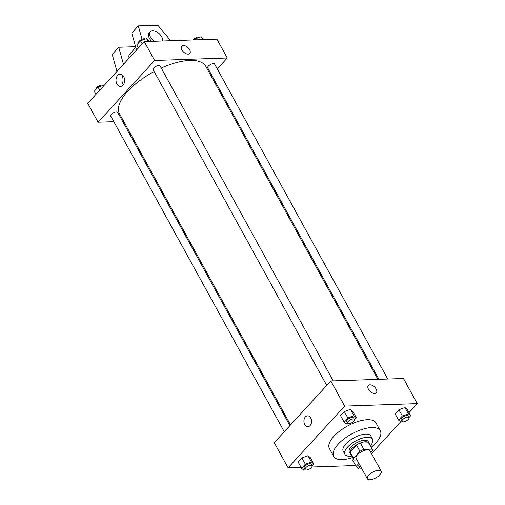 <?xml version="1.0" encoding="UTF-8"?>
<svg xmlns="http://www.w3.org/2000/svg" width="505" height="505" viewBox="0 0 505 505"><rect width="100%" height="100%" fill="white"/><g stroke="black" fill="none" stroke-linecap="round" stroke-linejoin="round"><path stroke-width="0.76" d="M369.931 479.75A7.878 3.264 -28.8 0 1 367.375 478.797A7.878 3.264 -28.8 0 1 372.709 472.143A7.878 3.264 -28.8 0 1 381.18 471.209A7.878 3.264 -28.8 0 1 378.081 476.417A7.878 3.264 -28.8 0 1 369.931 479.75M367.375 478.797L356.145 458.376A7.878 3.264 -28.8 0 1 361.479 451.723A7.878 3.264 -28.8 0 1 369.957 450.782L381.18 471.209M370.954 452.6L372.526 450.883A10.58 4.381 -28.8 0 0 372.324 449.482A10.58 4.381 -28.8 0 0 372.04 449.096L363.846 449.374A10.58 4.381 -28.8 0 0 359.958 451.312L353.576 458.275A10.58 4.381 -28.8 0 0 353.778 459.676A10.58 4.381 -28.8 0 0 354.062 460.061L357.016 459.96M359.958 451.312L356.505 445.025L350.123 451.988L353.576 458.275M353.778 459.676L350.325 453.389A10.58 4.381 -28.8 0 1 350.123 451.988M356.505 445.025A10.58 4.381 -28.8 0 1 360.393 443.093L363.846 449.374M372.324 449.482L368.871 443.201A10.58 4.381 -28.8 0 0 368.587 442.816L360.393 443.093M369.332 444.04A10.832 4.488 151.2 0 0 369.092 443.074A10.832 4.488 151.2 0 0 361.713 442.506A10.832 4.488 151.2 0 0 351.916 448.554A10.832 4.488 151.2 0 0 350.104 453.515A10.832 4.488 151.2 0 0 350.786 454.235M350.104 453.515L349.239 451.943A10.832 4.488 -28.8 0 1 351.051 446.982A10.832 4.488 -28.8 0 1 360.848 440.934A10.832 4.488 -28.8 0 1 368.227 441.503L369.092 443.074M368.587 442.816L372.04 449.096M370.335 445.865A15.756 6.527 151.2 0 0 372.538 439.135A15.756 6.527 151.2 0 0 361.807 438.308A15.756 6.527 151.2 0 0 347.56 447.102A15.756 6.527 151.2 0 0 344.928 454.317A15.756 6.527 151.2 0 0 351.789 456.059M372.538 439.135L370.815 435.992A15.756 6.527 151.2 0 0 360.078 435.165A15.756 6.527 151.2 0 0 345.83 443.958A15.756 6.527 151.2 0 0 343.198 451.173L344.928 454.317M371.143 447.335A26.588 11.009 151.2 0 0 380.309 430.771A26.588 11.009 151.2 0 0 362.192 429.376A26.588 11.009 151.2 0 0 338.148 444.223A26.588 11.009 151.2 0 0 333.704 456.394A26.588 11.009 151.2 0 0 352.597 457.53M333.704 456.394L329.386 448.535A26.588 11.009 -28.8 0 1 333.83 436.364A26.588 11.009 -28.8 0 1 357.875 421.523A26.588 11.009 -28.8 0 1 375.985 422.919L380.309 430.771M354.434 419.472L356.176 417.572L352.724 411.285L350.413 409.372L344.341 411.569L340.572 415.684L344.031 421.965L346.335 423.878L347.648 423.405M408.962 417.622L410.704 415.716L407.251 409.435L404.947 407.522L398.868 409.719L395.106 413.829L398.559 420.116L400.863 422.028L402.176 421.555M409.018 412.648L417.275 403.634L344.644 406.102L288.102 467.819L301.068 467.377M311.749 467.018L355.602 465.528M371.503 453.597L400.616 421.82M311.983 465.812L313.725 463.906L310.272 457.625L307.962 455.712L301.889 457.909L298.127 462.018L301.58 468.305L303.884 470.218L305.197 469.745M352.654 460.169L353.525 459.215L352.654 460.169L356.107 466.45L358.417 468.362L359.724 467.889M417.275 403.634L403.457 378.498L330.826 380.966L274.284 442.683L288.102 467.819M330.826 380.966L344.644 406.102M307.917 426.662A5.416 3.819 88.1 0 1 304.749 424.516A5.416 3.819 88.1 0 1 304.256 418.897A5.416 3.819 88.1 0 1 307.551 415.836A5.416 3.819 88.1 0 1 311.547 421.12A5.416 3.819 88.1 0 1 307.917 426.662A5.416 3.819 88.1 0 1 304.742 424.516A5.416 3.819 88.1 0 1 304.256 418.897A5.416 3.819 88.1 0 1 307.551 415.836M374.697 393.477A5.416 3.118 -137.5 0 1 369.237 390.416A5.416 3.118 -137.5 0 1 368.328 385.498A5.416 3.118 -137.5 0 1 374.432 386.855A5.416 3.118 -137.5 0 1 376.313 392.814A5.416 3.118 -137.5 0 1 374.697 393.477M368.328 385.498A5.416 3.118 -137.5 0 1 374.432 386.855A5.416 3.118 -137.5 0 1 376.313 392.814M290.558 424.92L119.527 113.821A49.237 20.389 -28.8 0 1 154.158 71.527M161.24 68.049A49.237 20.389 -28.8 0 1 205.825 66.376L377.891 379.362M326.729 385.429L153.185 69.753A3.939 1.629 -28.8 0 1 155.849 66.426A3.939 1.629 -28.8 0 1 160.091 65.959L333.218 380.884M284.283 431.769L110.734 116.093A3.939 1.629 -28.8 0 1 113.404 112.766A3.939 1.629 -28.8 0 1 117.64 112.293L289.902 425.633M378.927 379.331L207.713 67.904A3.939 1.629 -28.8 0 1 210.383 64.577A3.939 1.629 -28.8 0 1 214.619 64.103L387.752 379.028M217.264 68.92L227.263 58.006L154.631 60.474L98.09 122.191L113.795 121.661M122.62 121.358L123.656 121.326M210.989 75.769L211.645 75.049M116.933 84.032A6.129 4.324 88.1 0 1 116.377 77.669A6.129 4.324 88.1 0 1 120.108 74.203A6.129 4.324 88.1 0 1 124.634 80.188A6.129 4.324 88.1 0 1 120.525 86.462A6.129 4.324 88.1 0 1 116.933 84.032M227.263 58.006L216.898 39.15L144.266 41.618L154.631 60.474M144.266 41.618L87.725 103.342L98.09 122.191M123.151 75.8A6.129 4.324 -91.9 0 0 122.898 83.83A6.129 4.324 -91.9 0 0 123.447 84.663M189.76 53.473A5.416 3.118 42.5 0 0 189.609 49.686A5.416 3.118 -137.5 0 1 189.76 53.473A5.416 3.118 -137.5 0 1 183.656 52.116A5.416 3.118 -137.5 0 1 181.775 46.151A5.416 3.118 -137.5 0 1 185.613 45.999A5.416 3.118 -137.5 0 1 189.609 49.679A5.416 3.118 42.5 0 0 185.613 45.999A5.416 3.118 42.5 0 0 181.768 46.157M136.52 50.077L131.786 33.033L138.307 25.913L142.031 39.302M135.788 47.451L129.615 54.193A7.878 4.539 42.5 0 0 129.147 58.125M135.586 46.706L118.738 47.281L123.472 64.318M118.738 47.281L112.211 54.401L116.945 71.445M154.208 41.284A7.878 4.539 -137.5 0 1 150.496 37.155A7.878 4.539 -137.5 0 1 150.275 31.645L149.19 32.831A7.878 4.539 42.5 0 0 149.411 38.342A7.878 4.539 42.5 0 0 151.784 41.366M170.658 40.722L157.863 25.25L138.307 25.913M150.275 31.645A7.878 4.539 -137.5 0 1 158.21 32.831A7.878 4.539 -137.5 0 1 162.553 41M358.91 463.394L356.107 466.45M361.511 468.122A3.939 1.629 -28.8 0 1 360.873 468.198A3.939 1.629 -28.8 0 1 359.592 467.725L358.727 466.153A3.939 1.629 -28.8 0 1 359.415 464.316M359.592 467.725A3.939 1.629 -28.8 0 1 360.28 465.888M410.704 415.716L408.4 413.803L402.327 416L398.559 420.116M402.043 421.385L401.178 419.813A3.939 1.629 -28.8 0 1 403.849 416.486A3.939 1.629 -28.8 0 1 408.084 416.019L408.949 417.591A3.939 1.629 -28.8 0 1 407.396 420.198A3.939 1.629 -28.8 0 1 403.318 421.858A3.939 1.629 -28.8 0 1 402.043 421.385A3.939 1.629 -28.8 0 1 404.707 418.058A3.939 1.629 -28.8 0 1 408.949 417.591M407.251 409.435L404.947 407.522L408.4 413.803M404.947 407.522L398.868 409.719L402.327 416M398.868 409.719L395.106 413.829M313.725 463.906L311.421 461.993L305.348 464.19L301.58 468.305M305.064 469.574L304.199 468.002A3.939 1.629 -28.8 0 1 306.87 464.676A3.939 1.629 -28.8 0 1 311.105 464.209L311.97 465.78A3.939 1.629 -28.8 0 1 310.417 468.387A3.939 1.629 -28.8 0 1 306.339 470.048A3.939 1.629 -28.8 0 1 305.064 469.574A3.939 1.629 -28.8 0 1 307.728 466.248A3.939 1.629 -28.8 0 1 311.97 465.78M310.272 457.625L307.962 455.712L311.421 461.993M307.962 455.712L301.889 457.909L305.348 464.19M301.889 457.909L298.127 462.018M356.176 417.572L353.872 415.659L347.793 417.856L344.031 421.965M347.516 423.234L346.651 421.669A3.939 1.629 -28.8 0 1 349.315 418.336A3.939 1.629 -28.8 0 1 353.557 417.869L354.422 419.44A3.939 1.629 -28.8 0 1 352.869 422.047A3.939 1.629 -28.8 0 1 348.791 423.714A3.939 1.629 -28.8 0 1 347.516 423.234A3.939 1.629 -28.8 0 1 350.18 419.908A3.939 1.629 -28.8 0 1 354.422 419.44M352.724 411.285L350.413 409.372L353.872 415.659M350.413 409.372L344.341 411.569L347.793 417.856M344.341 411.569L340.572 415.684M203.932 39.592L201.116 36.758L195.044 38.954L194.154 39.927M201.116 36.758L202.694 39.636M195.044 38.954L195.549 39.876M193.251 39.958A3.939 1.629 -28.8 0 1 196.603 37.433A3.939 1.629 -28.8 0 1 199.803 37.231M104.383 85.156L98.058 87.144L94.296 91.254L95.982 94.328M98.058 87.144L99.75 90.212M96.038 89.353A3.939 1.629 -28.8 0 1 98.532 86.159A3.939 1.629 -28.8 0 1 102.824 85.421M149.398 41.448L146.583 38.607L140.51 40.804L136.748 44.92L138.433 47.988M146.583 38.607L148.167 41.486M140.51 40.804L142.202 43.878M138.49 43.013A3.939 1.629 -28.8 0 1 140.983 39.826A3.939 1.629 -28.8 0 1 145.276 39.081"/></g></svg>
